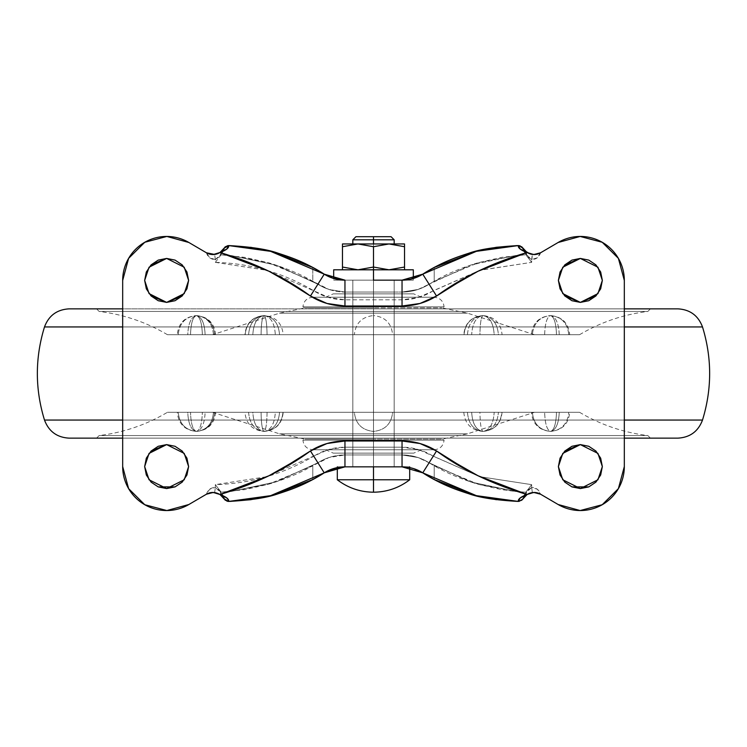 <?xml version="1.0" encoding="UTF-8"?>
<svg xmlns="http://www.w3.org/2000/svg" width="747" height="747" viewBox="0 0 747 747"><rect width="100%" height="100%" fill="white"/><g stroke="black" fill="none" stroke-linecap="round" stroke-linejoin="round"><path stroke-width="0.56" stroke-dasharray="3.73 2.8" d="M373.5 492.198L373.5 479.779L409.701 479.779L373.5 479.779L373.5 466.847L394.183 466.847L373.5 466.847L373.5 280.153L413.324 280.153L373.5 280.153L373.5 269.807L413.324 269.807L357.981 269.807L373.5 269.807L373.5 280.153L394.183 280.153L373.5 280.153L373.5 466.847L409.701 466.847L373.5 466.847L373.5 492.198M333.676 269.807L373.5 269.807L342.471 269.807L357.981 269.807L342.471 269.807L342.471 243.952L373.5 243.952L373.5 267.043L373.5 243.952L394.183 243.952L352.817 243.952L404.529 243.952L404.529 269.807L333.676 269.807L413.324 269.807M373.5 239.815L394.183 239.815L373.5 239.815M373.5 236.715L391.083 236.715L373.5 236.715M333.395 278.388L344.955 280.153L413.324 280.153L410.29 280.153L413.324 280.153L410.392 280.153L413.324 280.153L413.324 278.482L402.045 280.153L410.392 280.153L373.5 280.153L373.5 466.847L337.299 466.847L409.701 466.847L352.817 466.847L394.183 466.847L352.817 466.847L373.5 466.847L373.5 280.153L333.676 280.153L410.29 280.153L333.676 280.153L373.5 280.153L333.676 280.153L373.5 280.153L352.817 280.153L373.5 280.153L352.817 280.153L373.5 280.153L373.5 292.049L373.5 280.153L373.5 292.049L344.955 292.049L329.035 289.481L322.844 286.969L312.788 281.264L312.788 267.491L312.788 281.264C300.546 274.168 285.793 267.996 268.509 262.757L245.072 257.426L221.177 254.82L231.421 255.595L268.509 262.757L312.788 281.264L329.035 289.481L344.955 292.049L402.045 292.049L344.955 292.049A50.684 50.684 0 0 1 317.895 284.224L276.343 265.194L231.458 255.605L276.315 265.185L317.895 284.224L313.833 290.835L266.427 270.237L215.341 262.356L215.341 259.573L209.711 257.78L206.433 252.785L188.86 242.486L166.852 236.454L144.778 242.271L128.605 258.369L122.676 280.414L122.676 466.586L128.605 488.631L144.778 504.729L166.852 510.546L188.86 504.514L206.433 494.215L209.711 489.22L215.341 487.427L215.341 484.644L266.427 476.763L328.764 449.479L344.955 447.192L402.045 447.192L418.245 449.489L479.845 476.689L531.659 484.654L531.659 487.427L537.289 489.22L540.548 494.206L558.14 504.514A43.961 43.961 0 0 0 602.222 504.729L618.395 488.631L624.324 466.586L624.324 280.414A43.961 43.961 0 0 0 618.395 258.369L602.222 242.271L580.148 236.454M337.299 479.779L373.5 479.779L337.299 479.779M524.086 495.242L528.101 489.957L531.659 487.427L531.659 484.654L479.845 476.689L433.176 456.174C423.642 450.254 413.268 447.257 402.045 447.192L344.955 447.192C333.741 447.257 323.367 450.254 313.833 456.165L317.895 462.776A50.684 50.684 0 0 1 344.955 454.951L402.045 454.951L344.955 454.951L329.035 457.519L312.788 465.736L268.509 484.243L231.449 491.405L221.177 492.18L245.072 489.574L268.509 484.243C285.793 479.004 300.546 472.832 312.788 465.736L312.788 479.509L312.788 465.736L322.853 460.021L329.035 457.519L344.955 454.951L373.5 454.951L352.817 454.951L373.5 454.951L352.817 454.951L373.5 454.951L373.5 466.847L352.817 466.847L373.5 466.847L352.817 466.847L373.5 466.847L373.5 454.951L373.5 466.847L347.906 466.847M342.471 269.807L404.529 269.807M342.471 246.725L342.471 267.043M404.529 267.043L404.529 246.725M342.471 243.952L404.529 243.952M182.156 295.98L175.05 300.714L166.637 302.395L158.224 300.714L151.099 295.952L146.347 288.856M186.937 288.837L182.184 295.952M151.118 482.151L146.347 475.027M158.224 486.895L166.637 488.566L175.05 486.895L182.193 482.114M146.328 474.999L144.657 466.586L146.328 458.172L151.099 451.048L158.224 446.286L166.637 444.605L175.05 446.286L182.184 451.048L186.946 458.172L188.618 466.586L186.946 474.999L182.184 482.132M600.663 288.837L602.343 280.414L600.672 272.001L595.901 264.868L588.776 260.105L580.363 258.434L571.95 260.105L564.816 264.868L560.054 272.001L558.382 280.414L560.073 288.856M595.882 295.98L588.776 300.714L580.363 302.395L571.95 300.714L564.844 295.98M560.054 474.999L558.382 466.586L560.054 458.172L564.816 451.048L571.95 446.286L580.363 444.605L588.776 446.286L595.901 451.048L600.672 458.172L602.343 466.586L600.672 474.999L595.901 482.132L588.776 486.895L580.363 488.566L571.95 486.895L564.816 482.132L560.073 475.027M337.812 467.51L344.955 466.847C334.796 467.669 334.796 467.669 344.955 466.847C334.796 467.669 334.796 467.669 344.955 466.847L337.299 467.613L344.955 466.847L409.701 466.847L402.045 466.847L409.701 467.613L402.045 466.847L352.817 466.847L373.5 466.847L373.5 454.951L352.817 454.951L402.045 454.951A50.684 50.684 0 0 1 429.105 462.776L417.965 457.519L402.045 454.951L417.965 457.519L424.156 460.031L434.212 465.764C446.407 472.916 461.16 479.116 478.463 484.364L501.909 489.677L515.897 491.507L470.825 482.002L429.105 462.776L434.212 465.764L434.212 479.509L434.212 465.764L478.463 484.364L515.906 491.507L470.787 481.983L429.105 462.776L433.176 456.174L429.105 462.776C420.822 457.622 411.802 455.007 402.045 454.951L402.045 447.192L402.045 454.951L344.955 454.951L344.955 447.192L344.955 454.951C335.198 455.007 326.178 457.622 317.895 462.776L276.315 481.815L231.458 491.395L276.343 481.806L317.895 462.776L313.833 456.165C283.449 474.121 250.618 483.608 215.341 484.644L215.341 487.427L218.899 489.957L222.914 495.242M515.934 255.483L525.823 254.783L501.909 257.323L478.463 262.636C461.16 267.884 446.407 274.084 434.212 281.236L424.147 286.979L417.965 289.481L402.045 292.049L417.965 289.481L429.105 284.224A50.684 50.684 0 0 1 402.045 292.049L365.582 292.049L381.418 292.049L373.5 292.049L373.5 280.153L381.418 280.153L333.676 280.153L344.955 280.153L333.676 278.482L344.955 280.153C330.025 278.276 330.025 278.276 344.955 280.153C330.025 278.276 330.025 278.276 344.955 280.153L328.932 276.689M365.582 280.153L352.817 280.153L365.582 280.153M381.418 280.153L394.183 280.153L381.418 280.153M381.418 292.049L394.183 292.049L373.5 292.049L394.183 292.049L373.5 292.049L394.183 292.049L373.5 292.049L373.5 280.153L394.183 280.153L373.5 280.153L394.183 280.153L373.5 280.153L373.5 292.049L401.942 292.049L373.5 292.049L373.5 454.951L394.183 454.951L373.5 454.951L394.183 454.951L373.5 454.951L373.5 466.847L394.183 466.847L373.5 466.847L394.183 466.847L373.5 466.847L373.5 454.951L401.942 454.951L352.817 454.951L373.5 454.951L352.817 454.951L373.5 454.951L373.5 292.049L352.817 292.049L394.183 292.049L373.5 292.049L394.183 292.049L373.5 292.049L373.5 454.951L394.183 454.951L373.5 454.951L394.183 454.951L373.5 454.951L373.5 292.049L345.058 292.049L381.418 292.049M365.582 292.049L352.817 292.049L365.582 292.049M344.955 466.847L337.299 467.613L344.955 466.847M418.068 470.311L413.156 468.472M409.701 467.613L402.045 466.847C412.204 467.669 412.204 467.669 402.045 466.847C412.204 467.669 412.204 467.669 402.045 466.847L409.701 467.613L409.701 466.847L409.701 467.613M413.511 278.416L402.045 280.153C416.975 278.276 416.975 278.276 402.045 280.153C416.975 278.276 416.975 278.276 402.045 280.153L410.467 279.229M338.979 279.695L341.51 280.004M206.452 494.206L206.433 494.215C207.853 489.817 210.831 487.558 215.341 487.427L220.402 492.282L220.402 491.302L220.402 492.282L225.249 500.191L226.864 501.125M525.823 492.217L515.925 491.507L525.823 492.217L531.659 484.654L526.598 491.339L525.104 496.017L522.937 498.744M524.049 251.711L521.751 246.809L522.937 248.265M540.548 252.794L537.289 257.78L531.659 259.573L531.659 262.346L480.545 270.106L418.245 297.511L402.045 299.808L344.955 299.808L328.764 297.521L313.833 290.835L317.895 284.224C326.178 289.378 335.198 291.993 344.955 292.049L344.955 299.808L344.955 292.049L402.045 292.049L402.045 299.808L402.045 292.049C411.802 291.993 420.822 289.378 429.105 284.224L470.825 264.998L515.897 255.493L470.787 265.017L429.105 284.224L433.176 290.826L429.105 284.224L434.212 281.236L478.463 262.636L515.906 255.493M222.914 251.758L218.899 257.043L215.341 259.573C210.831 259.442 207.853 257.183 206.433 252.785L206.452 252.794M224.063 248.265L228.703 245.576L250.553 247.276M222.951 495.289L225.249 500.191L224.137 498.865L228.703 501.424L230.113 501.396M496.447 499.724L518.306 501.424L522.863 498.856L521.751 500.191L524.049 495.289M518.297 245.576L516.887 245.604M558.14 504.514L580.148 510.546L602.222 504.729M624.324 280.414L618.395 258.369M558.14 242.486L540.567 252.785C539.147 257.183 536.169 259.442 531.659 259.573L528.325 257.304L524.086 251.758M206.433 252.785L188.86 242.486M188.86 504.514L206.433 494.215M146.328 288.828L144.657 280.414L146.328 272.001L151.099 264.868L158.224 260.105L166.637 258.434L175.05 260.105L182.184 264.868L186.946 272.001L188.618 280.414L186.946 288.828M600.672 288.828L595.901 295.952M231.411 491.405L221.177 492.18L215.341 484.644L221.177 492.18L231.421 491.405M221.177 254.82L231.411 255.595L221.177 254.82L220.402 255.698L221.896 250.983L225.249 246.809L222.951 251.711M434.212 267.491L434.212 281.236L434.212 267.491M225.249 246.809L220.402 254.718L215.341 259.573L215.341 262.356C250.618 263.392 283.449 272.879 313.833 290.835C323.367 296.746 333.741 299.743 344.955 299.808L402.045 299.808C413.268 299.743 423.642 296.746 433.176 290.826L479.845 270.311L531.659 262.346L525.823 254.783L526.598 255.661L526.598 254.718L526.598 255.661L531.659 262.346L532.34 254.447L531.659 259.573L526.598 254.718A5.173 4.968 133.7 0 0 525.402 251.281M215.341 262.356L220.402 255.698L215.341 262.356M422.755 472.832L436.556 450.973M525.104 496.017L526.598 492.282L531.659 487.427L532.331 492.553L531.659 487.427C536.169 487.558 539.147 489.817 540.567 494.215M521.751 500.191L526.598 492.282M224.137 498.865L221.896 496.017M220.897 494.645L220.402 492.282L221.598 495.719M214.678 492.562L215.341 487.427L214.66 492.553M221.598 251.281L220.402 254.718M215.341 259.573L214.669 254.447L215.341 259.573M518.306 245.576L522.863 248.144L525.104 250.983M526.112 252.355A5.173 4.968 -46.3 0 1 526.598 254.718L521.751 246.809L520.136 245.875M336.608 279.247L333.676 278.482L333.676 280.153L333.676 278.482M402.045 280.153L413.324 278.482L413.324 280.153M202.353 412.288L213.483 412.288C212.4 423.829 206.723 430.207 196.433 431.421C200 430.207 201.97 423.829 202.353 412.288L187.749 412.288C188.3 423.829 191.195 430.207 196.433 431.421C207.414 430.207 213.474 423.829 214.632 412.288L205.126 412.288C204.575 423.829 201.671 430.207 196.433 431.421C206.723 430.207 212.4 423.829 213.483 412.288L214.632 412.288C213.474 423.829 207.414 430.207 196.433 431.421C185.461 430.207 179.392 423.829 178.234 412.288L187.749 412.288L178.234 412.288C179.392 423.829 185.461 430.207 196.433 431.421C192.875 430.207 190.896 423.829 190.522 412.288L177.356 412.288L190.522 412.288C190.896 423.829 192.875 430.207 196.433 431.421C201.671 430.207 204.575 423.829 205.126 412.288L202.353 412.288C201.97 423.829 200 430.207 196.433 431.421C191.195 430.207 188.3 423.829 187.749 412.288L202.353 412.288M202.353 334.712C201.97 323.171 200 316.793 196.433 315.579C206.723 316.793 212.4 323.171 213.483 334.712L202.353 334.712L213.483 334.712C212.4 323.171 206.723 316.793 196.433 315.579C201.671 316.793 204.575 323.171 205.126 334.712L214.632 334.712C213.474 323.171 207.414 316.793 196.433 315.579C207.414 316.793 213.474 323.171 214.632 334.712L205.126 334.712C204.575 323.171 201.671 316.793 196.433 315.579C191.195 316.793 188.3 323.171 187.749 334.712L178.234 334.712C179.392 323.171 185.461 316.793 196.433 315.579C185.461 316.793 179.392 323.171 178.234 334.712L177.3 334.712C178.44 323.096 184.817 316.719 196.433 315.579C192.875 316.793 190.896 323.171 190.522 334.712C190.896 323.171 192.875 316.793 196.433 315.579C200 316.793 201.97 323.171 202.353 334.712L196.433 334.712L202.353 334.712M279.546 412.288L267.062 412.288C266.875 423.829 265.876 430.207 264.065 431.421C273.402 430.207 278.566 423.829 279.546 412.288C278.566 423.829 273.402 430.207 264.065 431.421C270.853 430.207 274.597 423.829 275.316 412.288L282.964 412.288C281.768 423.829 275.466 430.207 264.065 431.421C262.262 430.207 261.263 423.829 261.077 412.288L275.316 412.288C274.597 423.829 270.853 430.207 264.065 431.421C254.736 430.207 249.573 423.829 248.592 412.288L261.077 412.288C261.263 423.829 262.262 430.207 264.065 431.421C265.876 430.207 266.875 423.829 267.062 412.288L252.822 412.288C253.541 423.829 257.285 430.207 264.065 431.421C275.466 430.207 281.768 423.829 282.964 412.288L283.206 412.288C282.067 423.904 275.69 430.281 264.074 431.421C257.285 430.207 253.541 423.829 252.822 412.288L279.546 412.288M248.592 334.712C249.573 323.171 254.736 316.793 264.065 315.579C262.262 316.793 261.263 323.171 261.077 334.712L252.822 334.712C253.541 323.171 257.285 316.793 264.065 315.579C252.673 316.793 246.37 323.171 245.165 334.712C246.37 323.171 252.673 316.793 264.065 315.579C257.285 316.793 253.541 323.171 252.822 334.712L267.062 334.712C266.875 323.171 265.876 316.793 264.065 315.579C265.876 316.793 266.875 323.171 267.062 334.712L279.546 334.712C278.566 323.171 273.402 316.793 264.065 315.579C270.853 316.793 274.597 323.171 275.316 334.712L261.077 334.712C261.263 323.171 262.262 316.793 264.065 315.579C254.736 316.793 249.573 323.171 248.592 334.712L282.964 334.712L248.592 334.712M498.408 412.288L501.835 412.288C500.63 423.829 494.327 430.207 482.936 431.421C492.264 430.207 497.427 423.829 498.408 412.288C497.427 423.829 492.264 430.207 482.936 431.421C473.598 430.207 468.434 423.829 467.454 412.288L463.794 412.288C464.933 423.904 471.31 430.281 482.936 431.421C489.715 430.207 493.459 423.829 494.178 412.288L479.938 412.288C480.125 423.829 481.124 430.207 482.936 431.421C494.327 430.207 500.63 423.829 501.835 412.288L494.178 412.288C493.459 423.829 489.715 430.207 482.936 431.421C476.147 430.207 472.403 423.829 471.684 412.288C472.403 423.829 476.147 430.207 482.936 431.421C481.124 430.207 480.125 423.829 479.938 412.288L498.408 412.288M467.454 412.288L479.938 412.288L467.454 412.288C468.434 423.829 473.598 430.207 482.936 431.421C494.551 430.281 500.929 423.904 502.068 412.288L501.835 412.288M467.454 334.712C468.434 323.171 473.598 316.793 482.936 315.579C471.534 316.793 465.232 323.171 464.036 334.712L463.794 334.712C464.933 323.096 471.31 316.719 482.936 315.579C481.124 316.793 480.125 323.171 479.938 334.712L494.178 334.712C493.459 323.171 489.715 316.793 482.936 315.579C489.715 316.793 493.459 323.171 494.178 334.712L498.408 334.712C497.427 323.171 492.264 316.793 482.936 315.579C476.147 316.793 472.403 323.171 471.684 334.712L479.938 334.712C480.125 323.171 481.124 316.793 482.936 315.579C473.598 316.793 468.434 323.171 467.454 334.712L464.036 334.712C465.232 323.171 471.534 316.793 482.936 315.579C492.264 316.793 497.427 323.171 498.408 334.712L467.454 334.712M464.036 334.712L471.684 334.712C472.403 323.171 476.147 316.793 482.936 315.579C494.551 316.719 500.929 323.096 502.068 334.712L498.408 334.712M544.647 412.288L559.251 412.288C558.7 423.829 555.805 430.207 550.567 431.421C547 430.207 545.03 423.829 544.647 412.288C545.03 423.829 547 430.207 550.567 431.421C554.125 430.207 556.104 423.829 556.478 412.288L532.368 412.288C533.526 423.829 539.586 430.207 550.567 431.421C555.805 430.207 558.7 423.829 559.251 412.288L568.766 412.288C567.608 423.829 561.539 430.207 550.567 431.421C539.586 430.207 533.526 423.829 532.368 412.288L531.425 412.288C532.564 423.904 538.942 430.281 550.567 431.421C561.539 430.207 567.608 423.829 568.766 412.288L544.647 412.288M544.647 334.712C545.03 323.171 547 316.793 550.567 315.579C555.805 316.793 558.7 323.171 559.251 334.712L556.478 334.712C556.104 323.171 554.125 316.793 550.567 315.579C539.586 316.793 533.526 323.171 532.368 334.712C533.526 323.171 539.586 316.793 550.567 315.579C561.539 316.793 567.608 323.171 568.766 334.712L559.251 334.712C558.7 323.171 555.805 316.793 550.567 315.579C547 316.793 545.03 323.171 544.647 334.712L569.644 334.712L544.647 334.712M69.163 438.144L373.5 438.144L69.163 438.144L373.5 438.144L373.5 420.047L373.5 438.144L319.473 438.144L427.527 438.144L314.123 438.144L432.877 438.144L96.568 438.144L373.5 438.144L96.568 438.144L373.5 438.144L373.5 435.557L99.146 435.557L373.5 435.557L99.146 435.557L373.5 435.557L373.5 412.288L212.503 412.288L373.5 412.288L212.503 412.288L373.5 412.288L373.5 433.839L279.509 433.839L373.5 433.839L279.509 433.839L373.5 433.839L373.5 439.115L305 439.115L373.5 439.115L305 439.115L373.5 439.115L373.5 440.16L302.918 440.16L373.5 440.16L302.918 440.16L373.5 440.16L373.5 449.778L355.189 449.778L391.811 449.778L350.324 449.778L396.676 449.778L325.664 449.778L373.5 449.778L325.664 449.778L373.5 449.778L373.5 453.14L362.612 453.14L384.388 453.14L358.112 453.14L388.888 453.14L345.058 453.14L413.707 453.14L373.5 453.14L413.707 453.14L373.5 453.14L373.5 449.778L373.5 453.14L373.5 449.778L434.072 449.778L373.5 449.778L434.072 449.778L373.5 449.778L373.5 440.16L373.5 449.778L373.5 440.16L444.082 440.16L373.5 440.16L444.082 440.16L373.5 440.16L444.082 440.16L373.5 440.16L444.082 440.16L373.5 440.16L373.5 439.115L373.5 440.16L373.5 439.115L442 439.115L373.5 439.115L442 439.115L373.5 439.115L442 439.115L373.5 439.115L442 439.115L373.5 439.115L373.5 433.839L373.5 439.115L373.5 433.839L467.491 433.839L373.5 433.839L467.491 433.839L373.5 433.839L373.5 412.288L366.179 412.288L435.109 412.288L294.654 412.288L534.497 412.288L373.5 412.288L534.497 412.288L373.5 412.288L373.5 433.839L467.491 433.839L373.5 433.839L467.491 433.839L373.5 433.839L373.5 412.288L373.5 435.557L647.854 435.557L373.5 435.557L647.854 435.557L373.5 435.557L373.5 438.144L677.837 438.144L373.5 438.144L373.5 420.047L702.507 420.047L373.5 420.047L702.507 420.047L373.5 420.047L373.5 326.953L702.507 326.953L373.5 326.953L702.507 326.953L373.5 326.953L373.5 308.856L677.837 308.856L373.5 308.856L650.432 308.856L373.5 308.856L650.432 308.856L373.5 308.856L373.5 311.443L647.854 311.443L373.5 311.443L647.854 311.443L373.5 311.443L647.854 311.443L373.5 311.443L647.854 311.443L373.5 311.443L373.5 334.712L579.541 334.712L373.5 334.712L579.541 334.712L373.5 334.712L534.497 334.712L373.5 334.712L534.497 334.712L373.5 334.712L373.5 313.161L467.491 313.161L373.5 313.161L467.491 313.161L373.5 313.161L467.491 313.161L373.5 313.161L467.491 313.161L373.5 313.161L373.5 307.885L442 307.885L373.5 307.885L442 307.885L373.5 307.885L373.5 306.84L444.082 306.84L373.5 306.84L444.082 306.84L373.5 306.84L373.5 297.222L434.072 297.222L373.5 297.222L434.072 297.222L373.5 297.222L421.336 297.222L373.5 297.222L421.336 297.222L373.5 297.222L373.5 293.86L413.707 293.86L373.5 293.86L413.707 293.86L373.5 293.86L401.942 293.86L373.5 293.86L373.5 307.885L442 307.885L373.5 307.885L442 307.885L373.5 307.885L373.5 334.712L373.5 315.579C361.959 316.793 355.581 323.171 354.367 334.712L373.5 334.712L354.367 334.712C355.581 323.171 361.959 316.793 373.5 315.579L373.5 334.712L392.633 334.712C391.419 323.171 385.041 316.793 373.5 315.579L373.5 438.144L373.5 412.288L392.633 412.288L373.5 412.288L373.5 431.421C385.041 430.207 391.419 423.829 392.633 412.288L391.176 412.288L392.633 412.288C391.419 423.829 385.041 430.207 373.5 431.421C361.959 430.207 355.581 423.829 354.367 412.288L373.5 412.288L373.5 431.421L373.5 412.288L354.367 412.288C355.581 423.829 361.959 430.207 373.5 431.421L373.5 412.288L579.541 412.288L373.5 412.288L579.541 412.288L373.5 412.288L373.5 435.557L647.854 435.557L373.5 435.557L647.854 435.557L373.5 435.557L373.5 438.144L677.837 438.144M215.575 412.288C214.436 423.904 208.058 430.281 196.433 431.421C184.817 430.281 178.44 423.904 177.3 412.288L178.234 412.288M178.234 334.712L187.749 334.712C188.3 323.171 191.195 316.793 196.433 315.579L196.386 315.579M279.546 334.712L283.206 334.712C282.067 323.096 275.69 316.719 264.065 315.579C273.402 316.793 278.566 323.171 279.546 334.712L275.316 334.712C274.597 323.171 270.853 316.793 264.065 315.579C252.449 316.719 246.071 323.096 244.932 334.712L245.165 334.712M471.684 412.288L482.936 412.288L471.684 412.288M568.766 334.712L569.7 334.712C568.56 323.096 562.183 316.719 550.567 315.579L550.567 315.579C554.125 316.793 556.104 323.171 556.478 334.712L568.766 334.712C567.608 323.171 561.539 316.793 550.567 315.579C538.942 316.719 532.564 323.096 531.425 334.712L532.368 334.712M677.837 308.856L69.163 308.856L373.5 308.856L373.5 326.953L44.493 326.953L373.5 326.953L373.5 420.047L44.493 420.047L373.5 420.047L373.5 306.84L444.082 306.84L373.5 306.84L444.082 306.84L373.5 306.84L373.5 307.885L305 307.885L373.5 307.885L305 307.885L373.5 307.885L373.5 313.161L279.509 313.161L373.5 313.161L279.509 313.161L373.5 313.161L373.5 334.712L579.541 334.712L167.459 334.712L534.497 334.712L167.459 334.712L373.5 334.712L167.459 334.712L373.5 334.712L373.5 311.443L99.146 311.443L373.5 311.443L99.146 311.443L373.5 311.443L373.5 308.856L69.163 308.856M452.346 412.288L579.541 412.288L452.346 412.288M294.654 412.288L167.459 412.288L294.654 412.288M282.964 412.288L248.592 412.288C249.573 423.829 254.736 430.207 264.065 431.421C252.449 430.281 246.071 423.904 244.932 412.288L248.592 412.288M532.368 412.288L569.7 412.288C568.56 423.904 562.183 430.281 550.567 431.421L550.614 431.421M311.891 412.288L212.503 412.288L311.891 412.288M435.109 412.288L534.497 412.288L435.109 412.288M380.821 412.288L391.176 412.288L380.821 412.288M366.179 412.288L354.367 412.288L366.179 412.288M392.633 334.712L212.503 334.712L373.5 334.712L212.503 334.712L373.5 334.712L373.5 315.579C385.041 316.793 391.419 323.171 392.633 334.712M471.684 334.712L482.936 334.712L471.684 334.712M373.5 454.951L401.942 454.951L373.5 454.951M388.888 453.14L413.707 453.14L388.888 453.14M358.112 453.14L333.293 453.14L358.112 453.14M384.388 453.14L401.942 453.14L384.388 453.14M362.612 453.14L345.058 453.14L362.612 453.14M373.5 453.14L333.293 453.14L373.5 453.14M396.676 449.778L434.072 449.778L396.676 449.778M350.324 449.778L312.928 449.778L350.324 449.778M391.811 449.778L421.336 449.778L391.811 449.778M355.189 449.778L325.664 449.778L355.189 449.778M373.5 449.778L312.928 449.778L373.5 449.778M373.5 440.16L302.918 440.16L373.5 440.16M373.5 439.115L305 439.115L373.5 439.115M373.5 433.839L279.509 433.839L373.5 433.839M373.5 412.288L167.459 412.288L373.5 412.288M373.5 435.557L99.146 435.557L373.5 435.557M432.877 438.144L588.701 438.144L432.877 438.144M427.527 438.144L650.432 438.144L427.527 438.144M319.473 438.144L96.568 438.144L319.473 438.144M373.5 420.047L44.493 420.047L373.5 420.047M373.5 326.953L44.493 326.953L373.5 326.953M373.5 308.856L650.432 308.856L373.5 308.856M373.5 311.443L99.146 311.443L373.5 311.443M373.5 313.161L279.509 313.161L373.5 313.161M373.5 307.885L305 307.885L373.5 307.885M373.5 306.84L302.918 306.84L373.5 306.84L302.918 306.84L373.5 306.84L373.5 297.222L312.928 297.222L373.5 297.222L312.928 297.222L373.5 297.222L373.5 306.84L302.918 306.84L373.5 306.84M373.5 297.222L434.072 297.222L312.928 297.222L421.336 297.222L325.664 297.222L373.5 297.222L373.5 293.86L333.293 293.86L373.5 293.86L333.293 293.86L373.5 293.86L373.5 297.222L325.664 297.222L373.5 297.222M373.5 293.86L413.707 293.86L373.5 293.86M568.766 412.288L556.478 412.288C556.104 423.829 554.125 430.207 550.567 431.421M394.183 466.847L394.183 280.153L394.183 466.847M337.299 467.613L337.299 466.847L337.299 467.613M352.817 466.847L352.817 280.153L352.817 466.847M221.794 494.859L221.383 494.15L221.794 494.859M525.206 252.141L525.617 252.85L525.206 252.141M215.575 334.712C214.436 323.096 208.058 316.719 196.433 315.579M401.942 292.049L401.942 293.86M421.336 297.222L413.707 293.86M534.497 334.712L467.491 313.161L442 307.885L444.082 306.84C443.307 300.966 439.964 297.764 434.072 297.222M579.541 334.712C600.691 322.2 623.456 314.44 647.854 311.443L650.432 308.856M579.541 412.288C600.691 424.8 623.456 432.56 647.854 435.557L650.432 438.144M434.072 449.778C439.964 449.236 443.307 446.034 444.082 440.16L442 439.115L467.491 433.839L534.497 412.288M421.336 449.778L413.707 453.14M401.942 453.14L401.942 454.951M345.058 453.14L345.058 454.951M325.664 449.778L333.293 453.14M212.503 412.288L279.509 433.839L305 439.115L302.918 440.16C303.693 446.034 307.036 449.236 312.928 449.778M96.568 438.144L99.146 435.557C123.544 432.56 146.309 424.8 167.459 412.288M167.459 334.712C146.309 322.2 123.544 314.44 99.146 311.443L96.568 308.856M312.928 297.222C307.036 297.764 303.693 300.966 302.918 306.84L305 307.885L279.509 313.161L212.503 334.712M325.664 297.222L333.293 293.86M345.058 292.049L345.058 293.86"/><path stroke-width="1.12" d="M409.701 479.779C399.01 487.922 386.946 492.068 373.5 492.198L373.5 479.779L409.701 479.779L337.299 479.779C347.99 487.922 360.054 492.068 373.5 492.198C360.054 492.068 347.99 487.922 337.299 479.779L373.5 479.779L373.5 492.198C386.946 492.068 399.01 487.922 409.701 479.779L409.701 466.847M342.471 267.043L342.471 246.725L357.981 243.952L373.5 246.725L357.981 243.952L373.5 246.725L389.019 243.952L404.529 246.725L404.529 243.952L404.529 267.043L389.019 269.807L373.5 267.043L389.019 269.807L404.529 267.043L404.529 246.725L389.019 243.952L373.5 246.725L373.5 267.043L357.981 269.807L342.471 267.043L357.981 269.807L373.5 267.043L357.981 269.807L373.5 267.043L389.019 269.807L404.529 267.043L404.529 269.807L404.529 267.043L389.019 269.807L373.5 267.043L373.5 269.807L413.324 269.807L373.5 269.807L373.5 246.725L357.981 243.952L342.471 246.725L342.471 243.952L342.471 267.043L357.981 269.807L342.471 267.043L342.471 269.807M391.083 236.715L373.5 236.715L391.083 236.715L394.183 239.815L373.5 239.815L373.5 243.952L373.5 239.815L394.183 239.815L394.183 243.952M355.917 236.715L373.5 236.715L373.5 239.815L373.5 236.715L355.917 236.715L352.817 239.815L373.5 239.815L352.817 239.815L352.817 243.952M373.5 280.153L373.5 269.807L373.5 280.153L402.045 280.153L410.411 279.238L422.755 274.168L402.045 280.153L402.045 306.009L420.01 303.469L436.556 296.027L456.744 283.393L478.099 271.217L527.046 252.505L521.751 246.809L518.297 245.576L474.952 251.534C458.882 255.978 445.305 261.301 434.212 267.491L422.755 274.168C435.436 265.876 450.777 258.91 468.78 253.261C479.546 249.349 496.055 246.79 518.297 245.576L477.296 250.945L422.755 274.168L434.212 267.491L477.24 250.955M373.5 466.847L373.5 479.779L373.5 466.847M347.906 466.847L344.955 466.847L344.955 440.991L326.99 443.531L310.444 450.973L290.256 463.607L268.901 475.783L219.954 494.495L224.137 498.865L228.703 501.424L272.048 495.466C288.118 491.022 301.695 485.699 312.788 479.509L324.245 472.832L312.788 479.509L272.048 495.466L250.553 499.724L230.113 501.396M401.662 280.153L402.045 280.153A38.788 38.788 0 0 0 422.755 274.168L436.556 296.027C461.87 277.417 492.03 262.907 527.046 252.505L533.769 254.55L536.589 254.297L540.567 252.785L558.14 242.486A43.961 43.961 0 0 1 624.324 280.414L624.324 466.586A43.961 43.961 0 0 1 558.14 504.514L540.567 494.215L536.589 492.703L532.331 492.553L527.261 494.365L522.741 499.061M228.871 245.576L224.137 248.135L219.954 252.505L268.901 271.217L290.256 283.393L310.444 296.027L326.99 303.469L344.955 306.009L402.045 306.009A64.644 64.644 0 0 0 436.556 296.027L422.755 274.168L413.324 278.482L413.324 269.807L333.676 269.807L373.5 269.807L333.676 269.807L333.676 278.482L338.979 279.695M404.529 269.807L404.529 267.043M404.529 246.725L404.529 243.952L389.019 243.952L404.529 246.725L389.019 243.952L373.5 246.725L389.019 243.952L342.471 243.952L342.471 246.725L357.981 243.952L342.471 246.725M404.529 243.952L342.471 243.952M182.184 295.952L186.946 288.828L188.618 280.414L184.22 293.599L166.637 302.395L149.055 293.599L144.657 280.414L146.328 288.828L151.099 295.952L158.224 300.714L166.637 302.395L175.05 300.714L182.184 295.952L186.937 288.837M146.347 288.856L151.099 295.952M151.118 295.98L166.637 302.395L182.156 295.98M182.193 482.114L186.937 475.008L188.618 466.586L184.22 479.779L166.637 488.566L149.055 479.779L144.657 466.586L146.328 474.999L151.099 482.132L158.224 486.895L175.05 486.895L182.156 482.151L186.946 474.999L188.618 466.586L186.946 458.172L182.184 451.048L175.05 446.286L166.637 444.605L158.224 446.286L151.099 451.048L146.328 458.172L144.657 466.586L146.328 474.999M146.347 475.027L151.099 482.132L158.224 486.895L166.637 488.566L175.05 486.895L182.184 482.132M151.118 482.151L158.224 486.895M595.901 295.952L600.672 288.828L602.343 280.414L597.945 293.599L580.363 302.395L562.78 293.599L558.382 280.414L560.054 288.828L564.816 295.952L571.95 300.714L580.363 302.395L588.776 300.714L595.901 295.952L600.663 288.837M560.073 288.856L564.816 295.952L560.054 288.828L558.382 280.414L562.78 267.221L580.363 258.434L597.945 267.221L602.343 280.414L600.672 272.001L595.901 264.868L588.776 260.105L580.363 258.434L571.95 260.105L564.816 264.868L560.054 272.001L558.382 280.414L560.054 272.001L564.807 264.886M564.844 295.98L580.363 302.395M580.4 302.395L595.882 295.98M595.919 482.114L600.663 475.008L602.343 466.586L597.945 479.779L580.363 488.566L562.78 479.779L558.382 466.586L560.054 474.999L564.816 482.132L571.95 486.895L588.776 486.895L595.882 482.151M560.073 475.027L564.816 482.132L571.95 486.895L580.363 488.566L588.776 486.895L595.901 482.132L600.672 474.999L602.343 466.586L600.672 458.172L595.901 451.048L588.776 446.286L580.363 444.605L571.95 446.286L564.816 451.048L560.054 458.172L558.382 466.586L560.054 474.999M341.51 280.004L344.955 280.153L324.245 274.168L312.788 267.491L324.245 274.168L333.676 278.482M518.129 501.424L521.751 500.191L527.046 494.495L478.099 475.783L456.744 463.607L436.556 450.973L420.01 443.531L402.045 440.991L344.955 440.991L344.955 466.847L333.489 468.584L324.245 472.832L344.955 466.847L402.045 466.847L344.955 466.847A38.788 38.788 0 0 0 324.245 472.832C311.564 481.124 296.223 488.09 278.22 493.739C267.454 497.651 250.945 500.21 228.703 501.424L269.667 496.064L324.245 472.832L310.444 450.973C285.13 469.583 254.97 484.093 219.954 494.495L213.231 492.45L210.411 492.703L206.433 494.215L188.86 504.514A43.961 43.961 0 0 1 122.676 466.586L122.676 280.414A43.961 43.961 0 0 1 188.86 242.486L206.433 252.785A12.932 12.932 0 0 0 219.954 252.505C254.97 262.907 285.13 277.417 310.444 296.027A64.644 64.644 0 0 0 344.955 306.009L402.045 306.009L402.045 280.153L410.411 279.238M337.299 467.613L324.245 472.832L310.444 450.973A64.644 64.644 0 0 1 344.955 440.991L402.045 440.991L402.045 466.847L422.755 472.832L418.068 470.311M413.156 468.472L409.701 467.613L413.605 468.612L422.755 472.832L434.212 479.509C445.305 485.699 458.882 491.022 474.952 495.466L496.447 499.724M422.755 472.832A38.788 38.788 0 0 0 402.045 466.847L407.731 467.267L402.045 466.847L402.045 440.991A64.644 64.644 0 0 1 436.556 450.973L422.755 472.832L477.333 496.064L518.297 501.424C496.055 500.21 479.546 497.651 468.78 493.739C450.786 488.09 435.436 481.124 422.755 472.832L434.212 479.509L474.952 495.466L518.306 501.424L520.192 497.969L527.046 494.495C531.817 491.881 536.327 491.787 540.567 494.215L558.14 504.514L540.567 494.215L533.769 492.45L527.046 494.495C492.03 484.093 461.87 469.583 436.556 450.973M250.553 247.276L272.048 251.534L312.788 267.491C301.695 261.301 288.118 255.978 272.048 251.534L228.703 245.576C250.945 246.79 267.454 249.349 278.22 253.261C296.214 258.91 311.564 265.876 324.245 274.168L328.932 276.689M188.86 242.486A43.961 43.961 0 0 0 122.676 280.414L122.676 466.586A43.961 43.961 0 0 0 188.86 504.514L166.852 510.546L144.778 504.729L128.605 488.631L122.676 466.586L122.676 280.414L128.605 258.369L144.778 242.271L166.852 236.454L188.86 242.486L206.433 252.785L210.411 254.297L214.669 254.447L219.739 252.635L223.512 249.106M221.598 495.719L225.249 500.191L228.703 501.424C229.105 499.108 226.192 496.802 219.954 494.495L226.808 497.969L228.517 500.173L228.703 501.424L227.919 501.377M220.888 494.645L221.896 496.017L219.749 494.365L213.24 492.45L206.433 494.215C210.673 491.787 215.183 491.881 219.954 494.495L224.212 498.987M602.222 504.729A43.961 43.961 0 0 0 624.324 466.586L624.324 280.414L624.324 466.586L618.395 488.631L602.222 504.729L580.148 510.546L558.14 504.514M523.488 249.106L527.317 252.673L533.76 254.55L540.567 252.785L558.14 242.486L580.148 236.454L602.222 242.271L618.395 258.369A43.961 43.961 0 0 0 558.14 242.486L540.567 252.785C536.327 255.213 531.817 255.119 527.046 252.505L520.192 249.031L518.297 245.576L520.136 245.875M522.975 248.321L519.081 245.623M223.811 248.676L219.954 252.505C226.192 250.198 229.105 247.892 228.703 245.576L225.249 246.809L224.025 248.321M516.887 245.604L496.447 247.276L477.548 250.88M219.73 494.355L214.678 492.562L210.411 492.703L206.443 494.215L188.86 504.514M219.851 252.57L214.669 254.447L206.433 252.785L213.231 254.55L219.954 252.505L226.808 249.031L228.694 245.576L269.667 250.936L228.694 245.576M618.395 258.369L624.324 280.414M186.946 288.828L188.618 280.414L186.946 272.001L182.184 264.868L175.05 260.105L166.637 258.434L158.224 260.105L151.099 264.868L146.328 272.001L144.657 280.414L146.328 288.828M600.672 288.828L602.343 280.414L600.672 272.001M580.148 236.454L558.14 242.486M518.297 501.424L521.938 500.023M228.694 501.424L269.667 496.064M336.608 279.247L344.955 280.153L344.955 306.009L344.955 280.153A38.788 38.788 0 0 1 324.245 274.168L310.444 296.027L324.245 274.168L269.667 250.936M540.548 494.206L536.589 492.703L532.331 492.553L529.418 493.3M529.38 493.309L527.27 494.355M526.868 494.617L525.851 495.364M519.081 501.377L522.695 499.127M522.863 498.856L527.046 494.495C520.808 496.802 517.895 499.108 518.306 501.424L477.333 496.064M226.864 501.125L228.703 501.424M221.14 495.354L220.188 494.645M227.919 245.623L225.062 246.977M220.15 252.374L221.149 251.636M525.402 251.281A5.173 4.968 133.7 0 0 525.104 250.983L530.109 253.943L532.331 254.447L536.589 254.297L540.557 252.785M525.104 250.983A5.173 4.968 -46.3 0 1 526.112 252.355M477.296 250.945L518.306 245.576C517.895 247.892 520.808 250.198 527.046 252.505L523.189 248.676M560.054 458.172L558.382 466.586L562.78 453.401L580.363 444.605L597.945 453.401L602.343 466.586L600.672 458.172M600.653 458.144L595.901 451.048M595.882 451.02L588.776 446.286M588.739 446.267L580.363 444.605M580.326 444.605L564.844 451.02M564.807 451.057L560.063 458.163M600.653 271.973L595.901 264.868M595.882 264.849L588.776 260.105M588.739 260.096L580.363 258.434M580.326 258.434L564.844 264.849M146.319 458.21L144.657 466.586L149.055 453.401L166.637 444.605L184.22 453.401L188.618 466.586M188.618 466.558L186.946 458.172M186.927 458.144L182.184 451.048M182.156 451.02L175.05 446.286L166.637 444.605M166.6 444.605L151.118 451.02M151.081 451.057L146.337 458.163M151.081 264.886L146.337 271.992L144.657 280.414L149.055 267.221L166.637 258.434L184.22 267.221L188.618 280.414L186.946 272.001M186.927 271.973L182.184 264.868L175.05 260.105L166.637 258.434M166.6 258.434L151.118 264.849M677.837 308.856L624.324 308.856L677.837 308.856C689.995 309.529 698.212 315.561 702.507 326.953L624.324 326.953L702.507 326.953C712.022 357.981 712.022 389.019 702.507 420.047L624.324 420.047L702.507 420.047C698.212 431.439 689.995 437.471 677.837 438.144L624.324 438.144L677.837 438.144M122.676 438.144L69.163 438.144L122.676 438.144M122.676 420.047L44.493 420.047L122.676 420.047M122.676 326.953L44.493 326.953L122.676 326.953M122.676 308.856L69.163 308.856L122.676 308.856M337.299 479.779L337.299 466.847M524.067 497.1L527.046 494.495M222.933 497.1L219.954 494.495M222.933 249.9L219.954 252.505M530.109 253.943L532.331 254.447M524.067 249.9L527.046 252.505M69.163 308.856C57.005 309.529 48.788 315.561 44.493 326.953C34.978 357.981 34.978 389.019 44.493 420.047C48.788 431.439 57.005 437.471 69.163 438.144"/></g></svg>

